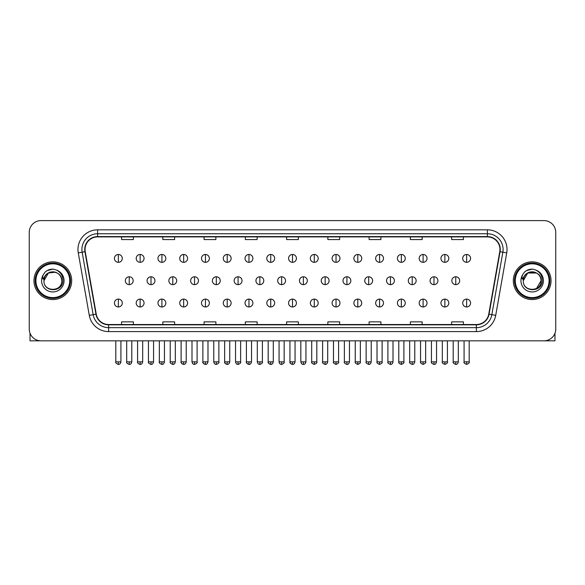 <?xml version="1.0" encoding="UTF-8"?>
<svg xmlns="http://www.w3.org/2000/svg" width="585" height="585" viewBox="0 0 585 585"><rect width="100%" height="100%" fill="white"/><g stroke="black" fill="none" stroke-linecap="round" stroke-linejoin="round"><path stroke-width="0.88" d="M33.967 280.712A18.859 18.859 0 0 0 52.825 299.571A18.859 18.859 0 0 0 71.684 280.712A18.859 18.859 0 0 0 52.825 261.853A18.859 18.859 0 0 0 33.967 280.712A18.859 18.859 0 0 0 52.825 299.571A18.859 18.859 0 0 0 71.684 280.712A18.859 18.859 0 0 0 52.825 261.853A18.859 18.859 0 0 0 33.967 280.712M513.316 280.712A18.859 18.859 0 0 0 532.174 299.571A18.859 18.859 0 0 0 551.033 280.712A18.859 18.859 0 0 0 532.174 261.853A18.859 18.859 0 0 0 513.316 280.712A18.859 18.859 0 0 0 532.174 299.571A18.859 18.859 0 0 0 551.033 280.712A18.859 18.859 0 0 0 532.174 261.853A18.859 18.859 0 0 0 513.316 280.712M85.044 249.473A12.57 12.57 0 0 1 97.615 236.903L487.385 236.903A12.57 12.57 0 0 1 499.766 251.66L488.753 314.13A12.57 12.57 0 0 1 476.365 324.521L108.634 324.521A12.57 12.57 0 0 1 96.247 314.13L85.234 251.66A12.57 12.57 0 0 1 85.044 249.473M84.73 249.473A12.885 12.885 0 0 0 84.927 251.711L95.94 314.189A12.885 12.885 0 0 0 108.634 324.836L476.365 324.836A12.885 12.885 0 0 0 489.06 314.189L500.073 251.711A12.885 12.885 0 0 0 487.385 236.589L97.615 236.589A12.885 12.885 0 0 0 84.73 249.473M78.273 252.888A19.649 19.649 0 0 1 97.615 229.832L487.385 229.832A19.649 19.649 0 0 1 506.727 252.888L495.714 315.359A19.649 19.649 0 0 1 476.365 331.593L108.634 331.593A19.649 19.649 0 0 1 89.286 315.359L78.273 252.888L82.141 252.208A15.715 15.715 0 0 1 97.615 233.759L487.385 233.759A15.715 15.715 0 0 1 502.859 252.208L491.846 314.679A15.715 15.715 0 0 1 476.365 327.666L108.634 327.666A15.715 15.715 0 0 1 93.154 314.679L82.141 252.208A15.715 15.715 0 0 1 81.9 249.473M555.75 232.384A11.788 11.788 0 0 0 543.962 220.596L41.038 220.596A11.788 11.788 0 0 0 29.25 232.384L29.25 329.041A11.788 11.788 0 0 0 41.038 340.828L543.962 340.828A11.788 11.788 0 0 0 555.75 329.041L555.75 232.384L555.75 329.041M286.606 236.903L286.606 239.565L298.394 239.565L298.394 236.903M245.349 236.903L245.349 239.565L257.137 239.565L257.137 236.903M204.092 236.903L204.092 239.565L215.88 239.565L215.88 236.903M162.842 236.903L162.842 239.565L174.63 239.565L174.63 236.903M121.585 236.903L121.585 239.565L133.373 239.565L133.373 236.903M327.863 236.903L327.863 239.565L339.651 239.565L339.651 236.903M369.12 236.903L369.12 239.565L380.908 239.565L380.908 236.903M410.37 236.903L410.37 239.565L422.158 239.565L422.158 236.903M451.627 236.903L451.627 239.565L463.415 239.565L463.415 236.903M298.394 324.521L298.394 321.86L286.606 321.86L286.606 324.521M257.137 324.521L257.137 321.86L245.349 321.86L245.349 324.521M215.88 324.521L215.88 321.86L204.092 321.86L204.092 324.521M174.63 324.521L174.63 321.86L162.842 321.86L162.842 324.521M133.373 324.521L133.373 321.86L121.585 321.86L121.585 324.521M339.651 324.521L339.651 321.86L327.863 321.86L327.863 324.521M380.908 324.521L380.908 321.86L369.12 321.86L369.12 324.521M422.158 324.521L422.158 321.86L410.37 321.86L410.37 324.521M463.415 324.521L463.415 321.86L451.627 321.86L451.627 324.521M29.25 232.384L29.25 329.041M543.962 220.596L41.038 220.596M41.038 340.828L543.962 340.828M118.36 254.468A3.927 3.927 0 0 0 114.433 258.394A3.927 3.927 0 0 0 118.36 262.321A3.927 3.927 0 0 0 122.294 258.394A3.927 3.927 0 0 0 118.36 254.468L118.36 262.321A3.927 3.927 0 0 0 122.294 258.394A3.927 3.927 0 0 0 118.36 254.468M129.248 276.785A3.927 3.927 0 0 0 125.314 280.712A3.927 3.927 0 0 0 129.248 284.639A3.927 3.927 0 0 0 133.175 280.712A3.927 3.927 0 0 0 129.248 276.785L129.248 284.639A3.927 3.927 0 0 0 133.175 280.712A3.927 3.927 0 0 0 129.248 276.785M118.36 299.103A3.927 3.927 0 0 0 114.433 303.03A3.927 3.927 0 0 0 118.36 306.957A3.927 3.927 0 0 0 122.294 303.03A3.927 3.927 0 0 0 118.36 299.103L118.36 306.957A3.927 3.927 0 0 0 122.294 303.03A3.927 3.927 0 0 0 118.36 299.103M140.129 254.468A3.927 3.927 0 0 0 136.203 258.394A3.927 3.927 0 0 0 140.129 262.321A3.927 3.927 0 0 0 144.056 258.394A3.927 3.927 0 0 0 140.129 254.468L140.129 262.321A3.927 3.927 0 0 0 144.056 258.394A3.927 3.927 0 0 0 140.129 254.468M161.899 254.468A3.927 3.927 0 0 0 157.965 258.394A3.927 3.927 0 0 0 161.899 262.321A3.927 3.927 0 0 0 165.826 258.394A3.927 3.927 0 0 0 161.899 254.468L161.899 262.321A3.927 3.927 0 0 0 165.826 258.394A3.927 3.927 0 0 0 161.899 254.468M183.661 254.468A3.927 3.927 0 0 0 179.734 258.394A3.927 3.927 0 0 0 183.661 262.321A3.927 3.927 0 0 0 187.595 258.394A3.927 3.927 0 0 0 183.661 254.468L183.661 262.321A3.927 3.927 0 0 0 187.595 258.394A3.927 3.927 0 0 0 183.661 254.468M205.43 254.468A3.927 3.927 0 0 0 201.503 258.394A3.927 3.927 0 0 0 205.43 262.321A3.927 3.927 0 0 0 209.357 258.394A3.927 3.927 0 0 0 205.43 254.468L205.43 262.321A3.927 3.927 0 0 0 209.357 258.394A3.927 3.927 0 0 0 205.43 254.468M151.01 276.785A3.927 3.927 0 0 0 147.084 280.712A3.927 3.927 0 0 0 151.01 284.639A3.927 3.927 0 0 0 154.945 280.712A3.927 3.927 0 0 0 151.01 276.785L151.01 284.639A3.927 3.927 0 0 0 154.945 280.712A3.927 3.927 0 0 0 151.01 276.785M172.78 276.785A3.927 3.927 0 0 0 168.853 280.712A3.927 3.927 0 0 0 172.78 284.639A3.927 3.927 0 0 0 176.707 280.712A3.927 3.927 0 0 0 172.78 276.785L172.78 284.639A3.927 3.927 0 0 0 176.707 280.712A3.927 3.927 0 0 0 172.78 276.785M194.549 276.785A3.927 3.927 0 0 0 190.615 280.712A3.927 3.927 0 0 0 194.549 284.639A3.927 3.927 0 0 0 198.476 280.712A3.927 3.927 0 0 0 194.549 276.785L194.549 284.639A3.927 3.927 0 0 0 198.476 280.712A3.927 3.927 0 0 0 194.549 276.785M140.129 299.103A3.927 3.927 0 0 0 136.203 303.03A3.927 3.927 0 0 0 140.129 306.957A3.927 3.927 0 0 0 144.056 303.03A3.927 3.927 0 0 0 140.129 299.103L140.129 306.957A3.927 3.927 0 0 0 144.056 303.03A3.927 3.927 0 0 0 140.129 299.103M161.899 299.103A3.927 3.927 0 0 0 157.965 303.03A3.927 3.927 0 0 0 161.899 306.957A3.927 3.927 0 0 0 165.826 303.03A3.927 3.927 0 0 0 161.899 299.103L161.899 306.957A3.927 3.927 0 0 0 165.826 303.03A3.927 3.927 0 0 0 161.899 299.103M183.661 299.103A3.927 3.927 0 0 0 179.734 303.03A3.927 3.927 0 0 0 183.661 306.957A3.927 3.927 0 0 0 187.595 303.03A3.927 3.927 0 0 0 183.661 299.103L183.661 306.957A3.927 3.927 0 0 0 187.595 303.03A3.927 3.927 0 0 0 183.661 299.103M205.43 299.103A3.927 3.927 0 0 0 201.503 303.03A3.927 3.927 0 0 0 205.43 306.957A3.927 3.927 0 0 0 209.357 303.03A3.927 3.927 0 0 0 205.43 299.103L205.43 306.957A3.927 3.927 0 0 0 209.357 303.03A3.927 3.927 0 0 0 205.43 299.103M227.199 299.103A3.927 3.927 0 0 0 223.273 303.03A3.927 3.927 0 0 0 227.199 306.957A3.927 3.927 0 0 0 231.126 303.03A3.927 3.927 0 0 0 227.199 299.103L227.199 306.957A3.927 3.927 0 0 0 231.126 303.03A3.927 3.927 0 0 0 227.199 299.103M248.969 299.103A3.927 3.927 0 0 0 245.035 303.03A3.927 3.927 0 0 0 248.969 306.957A3.927 3.927 0 0 0 252.895 303.03A3.927 3.927 0 0 0 248.969 299.103L248.969 306.957A3.927 3.927 0 0 0 252.895 303.03A3.927 3.927 0 0 0 248.969 299.103M270.731 299.103A3.927 3.927 0 0 0 266.804 303.03A3.927 3.927 0 0 0 270.731 306.957A3.927 3.927 0 0 0 274.665 303.03A3.927 3.927 0 0 0 270.731 299.103L270.731 306.957A3.927 3.927 0 0 0 274.665 303.03A3.927 3.927 0 0 0 270.731 299.103M292.5 299.103A3.927 3.927 0 0 0 288.573 303.03A3.927 3.927 0 0 0 292.5 306.957A3.927 3.927 0 0 0 296.427 303.03A3.927 3.927 0 0 0 292.5 299.103L292.5 306.957A3.927 3.927 0 0 0 296.427 303.03A3.927 3.927 0 0 0 292.5 299.103M314.269 299.103A3.927 3.927 0 0 0 310.335 303.03A3.927 3.927 0 0 0 314.269 306.957A3.927 3.927 0 0 0 318.196 303.03A3.927 3.927 0 0 0 314.269 299.103L314.269 306.957A3.927 3.927 0 0 0 318.196 303.03A3.927 3.927 0 0 0 314.269 299.103M336.031 299.103A3.927 3.927 0 0 0 332.104 303.03A3.927 3.927 0 0 0 336.031 306.957A3.927 3.927 0 0 0 339.965 303.03A3.927 3.927 0 0 0 336.031 299.103L336.031 306.957A3.927 3.927 0 0 0 339.965 303.03A3.927 3.927 0 0 0 336.031 299.103M357.801 299.103A3.927 3.927 0 0 0 353.874 303.03A3.927 3.927 0 0 0 357.801 306.957A3.927 3.927 0 0 0 361.727 303.03A3.927 3.927 0 0 0 357.801 299.103L357.801 306.957A3.927 3.927 0 0 0 361.727 303.03A3.927 3.927 0 0 0 357.801 299.103M379.57 299.103A3.927 3.927 0 0 0 375.643 303.03A3.927 3.927 0 0 0 379.57 306.957A3.927 3.927 0 0 0 383.497 303.03A3.927 3.927 0 0 0 379.57 299.103L379.57 306.957A3.927 3.927 0 0 0 383.497 303.03A3.927 3.927 0 0 0 379.57 299.103M401.339 299.103A3.927 3.927 0 0 0 397.405 303.03A3.927 3.927 0 0 0 401.339 306.957A3.927 3.927 0 0 0 405.266 303.03A3.927 3.927 0 0 0 401.339 299.103L401.339 306.957A3.927 3.927 0 0 0 405.266 303.03A3.927 3.927 0 0 0 401.339 299.103M423.101 299.103A3.927 3.927 0 0 0 419.174 303.03A3.927 3.927 0 0 0 423.101 306.957A3.927 3.927 0 0 0 427.035 303.03A3.927 3.927 0 0 0 423.101 299.103L423.101 306.957A3.927 3.927 0 0 0 427.035 303.03A3.927 3.927 0 0 0 423.101 299.103M444.871 299.103A3.927 3.927 0 0 0 440.944 303.03A3.927 3.927 0 0 0 444.871 306.957A3.927 3.927 0 0 0 448.797 303.03A3.927 3.927 0 0 0 444.871 299.103L444.871 306.957A3.927 3.927 0 0 0 448.797 303.03A3.927 3.927 0 0 0 444.871 299.103M466.64 299.103A3.927 3.927 0 0 0 462.706 303.03A3.927 3.927 0 0 0 466.64 306.957A3.927 3.927 0 0 0 470.567 303.03A3.927 3.927 0 0 0 466.64 299.103L466.64 306.957A3.927 3.927 0 0 0 470.567 303.03A3.927 3.927 0 0 0 466.64 299.103M30.032 333.274L30.032 340.828L75.611 340.828M554.968 333.274L554.968 340.828L509.389 340.828M70.507 280.712A17.682 17.682 0 0 0 52.825 263.031A17.682 17.682 0 0 0 35.144 280.712A17.682 17.682 0 0 0 52.825 298.394A17.682 17.682 0 0 0 70.507 280.712M69.717 280.712A16.892 16.892 0 0 0 52.825 263.82A16.892 16.892 0 0 0 35.926 280.712A16.892 16.892 0 0 0 52.825 297.611A16.892 16.892 0 0 0 69.717 280.712M44.35 278.043L43.933 280.712C43.444 292.778 62.961 292.558 62.895 280.712C62.931 275.813 60.745 272.252 56.336 270.036L53.681 269.158C50.478 268.976 47.656 269.912 45.206 271.988L43.604 274.285C42.632 275.93 42.42 277.524 42.968 279.074L45.827 274.833C48.489 272.171 51.663 271.286 55.341 272.193A8.885 8.885 0 0 0 44.35 278.043M43.941 280.712C43.4 269.254 62.251 269.254 61.71 280.712C62.251 292.171 43.4 292.171 43.941 280.712C43.4 269.254 62.251 269.254 61.71 280.712C62.251 292.171 43.4 292.171 43.941 280.712C43.4 269.254 62.251 269.254 61.71 280.712C62.251 292.171 43.4 292.171 43.941 280.712C43.4 269.254 62.251 269.254 61.71 280.712C62.251 292.171 43.4 292.171 43.941 280.712C43.4 269.254 62.251 269.254 61.71 280.712C62.251 269.254 43.4 269.254 43.941 280.712C43.4 269.254 62.251 269.254 61.71 280.712C62.251 269.254 43.4 269.254 43.941 280.712L48.387 273.019L55.348 272.193C59.312 273.605 61.432 276.449 61.71 280.712C62.251 269.254 43.4 269.254 43.941 280.712L48.387 273.019L55.348 272.193M45.235 271.966L47.034 270.68L52.913 269.129L47.034 270.68L45.235 271.966L47.034 270.68L52.913 269.129L47.034 270.68L45.235 271.966L47.034 270.68L52.913 269.129L47.034 270.68L45.235 271.966L47.034 270.68L52.913 269.129L47.034 270.68L45.235 271.966L47.034 270.68L52.913 269.129L47.034 270.68L45.235 271.966L47.034 270.68L52.913 269.129L47.034 270.68L45.235 271.966L47.034 270.68L52.913 269.129M549.856 280.712A17.682 17.682 0 0 0 532.174 263.031A17.682 17.682 0 0 0 514.493 280.712A17.682 17.682 0 0 0 532.174 298.394A17.682 17.682 0 0 0 549.856 280.712M549.074 280.712A16.892 16.892 0 0 0 532.174 263.82A16.892 16.892 0 0 0 515.283 280.712A16.892 16.892 0 0 0 532.174 297.611A16.892 16.892 0 0 0 549.074 280.712M523.707 278.043L523.283 280.712C522.793 292.778 542.31 292.558 542.244 280.712C542.28 275.813 540.094 272.252 535.684 270.036L533.03 269.158C529.827 268.976 527.005 269.912 524.562 271.988L522.961 274.285C521.981 275.93 521.769 277.524 522.317 279.074L525.176 274.833C527.846 272.171 531.012 271.286 534.69 272.193A8.885 8.885 0 0 0 523.707 278.043M534.69 272.193C538.661 273.605 540.781 276.449 541.059 280.712C541.6 292.171 522.749 292.171 523.29 280.712C522.749 269.254 541.6 269.254 541.059 280.712C541.6 292.171 522.749 292.171 523.29 280.712C522.749 269.254 541.6 269.254 541.059 280.712C541.6 292.171 522.749 292.171 523.29 280.712C522.749 269.254 541.6 269.254 541.059 280.712C541.6 292.171 522.749 292.171 523.29 280.712C522.749 269.254 541.6 269.254 541.059 280.712L536.613 288.405M536.613 273.019L527.736 273.019L523.29 280.712L527.736 273.019L536.613 273.019L527.736 273.019L523.29 280.712L527.736 273.019L536.613 273.019L527.736 273.019L523.29 280.712L527.736 273.019L536.613 273.019L527.736 273.019L523.29 280.712L527.736 273.019M524.584 271.966L526.383 270.68L532.27 269.129L526.383 270.68L524.584 271.966L526.383 270.68L532.27 269.129L526.383 270.68L524.584 271.966L526.383 270.68L532.27 269.129L526.383 270.68L524.584 271.966L526.383 270.68L532.27 269.129L526.383 270.68L524.584 271.966L526.383 270.68L532.27 269.129L526.383 270.68L524.584 271.966L526.383 270.68L532.27 269.129L526.383 270.68L524.584 271.966L526.383 270.68L532.27 269.129M227.199 254.468A3.927 3.927 0 0 0 223.273 258.394A3.927 3.927 0 0 0 227.199 262.321A3.927 3.927 0 0 0 231.126 258.394A3.927 3.927 0 0 0 227.199 254.468L227.199 262.321A3.927 3.927 0 0 0 231.126 258.394A3.927 3.927 0 0 0 227.199 254.468M248.969 254.468A3.927 3.927 0 0 0 245.035 258.394A3.927 3.927 0 0 0 248.969 262.321A3.927 3.927 0 0 0 252.895 258.394A3.927 3.927 0 0 0 248.969 254.468L248.969 262.321A3.927 3.927 0 0 0 252.895 258.394A3.927 3.927 0 0 0 248.969 254.468M270.731 254.468A3.927 3.927 0 0 0 266.804 258.394A3.927 3.927 0 0 0 270.731 262.321A3.927 3.927 0 0 0 274.665 258.394A3.927 3.927 0 0 0 270.731 254.468L270.731 262.321A3.927 3.927 0 0 0 274.665 258.394A3.927 3.927 0 0 0 270.731 254.468M216.311 276.785A3.927 3.927 0 0 0 212.384 280.712A3.927 3.927 0 0 0 216.311 284.639A3.927 3.927 0 0 0 220.245 280.712A3.927 3.927 0 0 0 216.311 276.785L216.311 284.639A3.927 3.927 0 0 0 220.245 280.712A3.927 3.927 0 0 0 216.311 276.785M238.08 276.785A3.927 3.927 0 0 0 234.154 280.712A3.927 3.927 0 0 0 238.08 284.639A3.927 3.927 0 0 0 242.014 280.712A3.927 3.927 0 0 0 238.08 276.785L238.08 284.639A3.927 3.927 0 0 0 242.014 280.712A3.927 3.927 0 0 0 238.08 276.785M259.85 276.785A3.927 3.927 0 0 0 255.923 280.712A3.927 3.927 0 0 0 259.85 284.639A3.927 3.927 0 0 0 263.776 280.712A3.927 3.927 0 0 0 259.85 276.785L259.85 284.639A3.927 3.927 0 0 0 263.776 280.712A3.927 3.927 0 0 0 259.85 276.785M292.5 254.468A3.927 3.927 0 0 0 288.573 258.394A3.927 3.927 0 0 0 292.5 262.321A3.927 3.927 0 0 0 296.427 258.394A3.927 3.927 0 0 0 292.5 254.468L292.5 262.321A3.927 3.927 0 0 0 296.427 258.394A3.927 3.927 0 0 0 292.5 254.468M314.269 254.468A3.927 3.927 0 0 0 310.335 258.394A3.927 3.927 0 0 0 314.269 262.321A3.927 3.927 0 0 0 318.196 258.394A3.927 3.927 0 0 0 314.269 254.468L314.269 262.321A3.927 3.927 0 0 0 318.196 258.394A3.927 3.927 0 0 0 314.269 254.468M336.031 254.468A3.927 3.927 0 0 0 332.104 258.394A3.927 3.927 0 0 0 336.031 262.321A3.927 3.927 0 0 0 339.965 258.394A3.927 3.927 0 0 0 336.031 254.468L336.031 262.321A3.927 3.927 0 0 0 339.965 258.394A3.927 3.927 0 0 0 336.031 254.468M357.801 254.468A3.927 3.927 0 0 0 353.874 258.394A3.927 3.927 0 0 0 357.801 262.321A3.927 3.927 0 0 0 361.727 258.394A3.927 3.927 0 0 0 357.801 254.468L357.801 262.321A3.927 3.927 0 0 0 361.727 258.394A3.927 3.927 0 0 0 357.801 254.468M379.57 254.468A3.927 3.927 0 0 0 375.643 258.394A3.927 3.927 0 0 0 379.57 262.321A3.927 3.927 0 0 0 383.497 258.394A3.927 3.927 0 0 0 379.57 254.468L379.57 262.321A3.927 3.927 0 0 0 383.497 258.394A3.927 3.927 0 0 0 379.57 254.468M281.619 276.785A3.927 3.927 0 0 0 277.685 280.712A3.927 3.927 0 0 0 281.619 284.639A3.927 3.927 0 0 0 285.546 280.712A3.927 3.927 0 0 0 281.619 276.785L281.619 284.639A3.927 3.927 0 0 0 285.546 280.712A3.927 3.927 0 0 0 281.619 276.785M303.381 276.785A3.927 3.927 0 0 0 299.454 280.712A3.927 3.927 0 0 0 303.381 284.639A3.927 3.927 0 0 0 307.315 280.712A3.927 3.927 0 0 0 303.381 276.785L303.381 284.639A3.927 3.927 0 0 0 307.315 280.712A3.927 3.927 0 0 0 303.381 276.785M325.15 276.785A3.927 3.927 0 0 0 321.223 280.712A3.927 3.927 0 0 0 325.15 284.639A3.927 3.927 0 0 0 329.077 280.712A3.927 3.927 0 0 0 325.15 276.785L325.15 284.639A3.927 3.927 0 0 0 329.077 280.712A3.927 3.927 0 0 0 325.15 276.785M346.92 276.785A3.927 3.927 0 0 0 342.986 280.712A3.927 3.927 0 0 0 346.92 284.639A3.927 3.927 0 0 0 350.846 280.712A3.927 3.927 0 0 0 346.92 276.785L346.92 284.639A3.927 3.927 0 0 0 350.846 280.712A3.927 3.927 0 0 0 346.92 276.785M368.689 276.785A3.927 3.927 0 0 0 364.755 280.712A3.927 3.927 0 0 0 368.689 284.639A3.927 3.927 0 0 0 372.616 280.712A3.927 3.927 0 0 0 368.689 276.785L368.689 284.639A3.927 3.927 0 0 0 372.616 280.712A3.927 3.927 0 0 0 368.689 276.785M401.339 254.468A3.927 3.927 0 0 0 397.405 258.394A3.927 3.927 0 0 0 401.339 262.321A3.927 3.927 0 0 0 405.266 258.394A3.927 3.927 0 0 0 401.339 254.468L401.339 262.321A3.927 3.927 0 0 0 405.266 258.394A3.927 3.927 0 0 0 401.339 254.468M423.101 254.468A3.927 3.927 0 0 0 419.174 258.394A3.927 3.927 0 0 0 423.101 262.321A3.927 3.927 0 0 0 427.035 258.394A3.927 3.927 0 0 0 423.101 254.468L423.101 262.321A3.927 3.927 0 0 0 427.035 258.394A3.927 3.927 0 0 0 423.101 254.468M444.871 254.468A3.927 3.927 0 0 0 440.944 258.394A3.927 3.927 0 0 0 444.871 262.321A3.927 3.927 0 0 0 448.797 258.394A3.927 3.927 0 0 0 444.871 254.468L444.871 262.321A3.927 3.927 0 0 0 448.797 258.394A3.927 3.927 0 0 0 444.871 254.468M466.64 254.468A3.927 3.927 0 0 0 462.706 258.394A3.927 3.927 0 0 0 466.64 262.321A3.927 3.927 0 0 0 470.567 258.394A3.927 3.927 0 0 0 466.64 254.468L466.64 262.321A3.927 3.927 0 0 0 470.567 258.394A3.927 3.927 0 0 0 466.64 254.468M390.451 276.785A3.927 3.927 0 0 0 386.524 280.712A3.927 3.927 0 0 0 390.451 284.639A3.927 3.927 0 0 0 394.385 280.712A3.927 3.927 0 0 0 390.451 276.785L390.451 284.639A3.927 3.927 0 0 0 394.385 280.712A3.927 3.927 0 0 0 390.451 276.785M412.22 276.785A3.927 3.927 0 0 0 408.293 280.712A3.927 3.927 0 0 0 412.22 284.639A3.927 3.927 0 0 0 416.147 280.712A3.927 3.927 0 0 0 412.22 276.785L412.22 284.639A3.927 3.927 0 0 0 416.147 280.712A3.927 3.927 0 0 0 412.22 276.785M433.99 276.785A3.927 3.927 0 0 0 430.055 280.712A3.927 3.927 0 0 0 433.99 284.639A3.927 3.927 0 0 0 437.916 280.712A3.927 3.927 0 0 0 433.99 276.785L433.99 284.639A3.927 3.927 0 0 0 437.916 280.712A3.927 3.927 0 0 0 433.99 276.785M455.752 276.785A3.927 3.927 0 0 0 451.825 280.712A3.927 3.927 0 0 0 455.752 284.639A3.927 3.927 0 0 0 459.686 280.712A3.927 3.927 0 0 0 455.752 276.785L455.752 284.639A3.927 3.927 0 0 0 459.686 280.712A3.927 3.927 0 0 0 455.752 276.785M487.385 229.832L487.385 236.589M82.141 252.208L84.927 251.711M108.634 331.593L108.634 324.836M476.365 324.836L476.365 331.593M489.06 314.189L495.714 315.359M89.286 315.359L95.94 314.189M500.073 251.711L506.727 252.888M97.615 229.832L97.615 236.589M129.248 361.852L126.689 361.852C126.177 362.663 127.025 363.519 129.248 364.404L129.248 361.852L131.8 361.852L131.8 340.828M118.36 361.852L115.808 361.852C115.289 362.663 116.144 363.519 118.36 364.404L118.36 361.852L120.919 361.852L120.919 340.828M151.01 361.852L148.458 361.852C147.939 362.663 148.795 363.519 151.01 364.404L151.01 361.852L153.57 361.852L153.57 340.828M172.78 361.852L170.228 361.852C169.708 362.663 170.557 363.519 172.78 364.404L172.78 361.852L175.332 361.852L175.332 340.828M194.549 361.852L191.997 361.852C192.436 363.673 193.291 364.521 194.549 364.404L194.549 361.852L197.101 361.852L197.101 340.828M140.129 361.852L137.577 361.852C137.058 362.663 137.906 363.519 140.129 364.404L140.129 361.852L142.681 361.852L142.681 340.828M161.899 361.852L159.339 361.852L159.339 340.828L159.339 361.852C158.827 362.663 159.676 363.519 161.899 364.404L161.899 361.852L164.451 361.852L164.451 340.828M183.661 361.852L181.109 361.852C180.589 362.663 181.445 363.519 183.661 364.404L183.661 361.852L186.22 361.852L186.22 340.828M205.43 361.852L202.878 361.852L202.878 340.828L202.878 361.852C202.359 362.663 203.207 363.519 205.43 364.404L205.43 361.852L207.982 361.852L207.982 340.828M227.199 361.852L224.647 361.852C224.128 362.663 224.976 363.519 227.199 364.404L227.199 361.852L229.751 361.852L229.751 340.828M248.969 361.852L246.409 361.852C245.89 362.663 246.746 363.519 248.969 364.404L248.969 361.852L251.521 361.852L251.521 340.828M270.731 361.852L268.179 361.852C267.659 362.663 268.515 363.519 270.731 364.404L270.731 361.852L273.29 361.852L273.29 340.828M292.5 361.852L289.948 361.852C289.429 362.663 290.277 363.519 292.5 364.404L292.5 361.852L295.052 361.852L295.052 340.828M314.269 361.852L311.71 361.852C311.198 362.663 312.046 363.519 314.269 364.404L314.269 361.852L316.821 361.852L316.821 340.828L316.821 361.852C317.341 362.663 316.485 363.519 314.269 364.404M336.031 361.852L333.479 361.852C332.96 362.663 333.816 363.519 336.031 364.404L336.031 361.852L338.591 361.852L338.591 340.828M357.801 361.852L355.249 361.852C354.729 362.663 355.578 363.519 357.801 364.404L357.801 361.852L360.353 361.852L360.353 340.828L360.353 361.852C360.872 362.663 360.024 363.519 357.801 364.404M379.57 361.852L377.018 361.852C376.499 362.663 377.347 363.519 379.57 364.404L379.57 361.852L382.122 361.852L382.122 340.828L382.122 361.852C382.641 362.663 381.793 363.519 379.57 364.404M401.339 361.852L398.78 361.852C398.261 362.663 399.116 363.519 401.339 364.404L401.339 361.852L403.891 361.852L403.891 340.828L403.891 361.852C404.41 362.663 403.555 363.519 401.339 364.404M423.101 361.852L420.549 361.852C420.03 362.663 420.886 363.519 423.101 364.404L423.101 361.852L425.661 361.852L425.661 340.828L425.661 361.852C426.172 362.663 425.324 363.519 423.101 364.404M444.871 361.852L442.318 361.852C441.799 362.663 442.648 363.519 444.871 364.404L444.871 361.852L447.423 361.852L447.423 340.828M466.64 361.852L464.08 361.852C463.569 362.663 464.417 363.519 466.64 364.404L466.64 361.852L469.192 361.852L469.192 340.828M43.604 274.285A11.239 11.239 0 0 0 52.825 291.952A11.239 11.239 0 0 0 56.336 270.036M522.961 274.285A11.239 11.239 0 0 0 532.174 291.952A11.239 11.239 0 0 0 535.684 270.036M216.311 361.852L213.759 361.852C214.205 363.673 215.061 364.521 216.311 364.404L216.311 361.852L218.87 361.852L218.87 340.828M238.08 361.852L235.528 361.852C235.974 363.673 236.823 364.521 238.08 364.404L238.08 361.852L240.632 361.852L240.632 340.828M259.85 361.852L257.298 361.852C257.744 363.673 258.592 364.521 259.85 364.404L259.85 361.852L262.402 361.852L262.402 340.828M281.619 361.852L279.06 361.852C279.506 363.673 280.361 364.521 281.619 364.404L281.619 361.852L284.171 361.852L284.171 340.828M303.381 361.852L300.829 361.852C301.275 363.673 302.123 364.521 303.381 364.404L303.381 361.852L305.94 361.852L305.94 340.828M325.15 361.852L322.598 361.852C322.079 362.663 322.927 363.519 325.15 364.404L325.15 361.852L327.702 361.852L327.702 340.828M346.92 361.852L344.368 361.852C343.848 362.663 344.697 363.519 346.92 364.404L346.92 361.852L349.472 361.852L349.472 340.828M368.689 361.852L366.13 361.852C365.61 362.663 366.466 363.519 368.689 364.404L368.689 361.852L371.241 361.852L371.241 340.828M390.451 361.852L387.899 361.852C387.38 362.663 388.235 363.519 390.451 364.404L390.451 361.852L393.003 361.852L393.003 340.828M412.22 361.852L409.668 361.852C409.149 362.663 409.997 363.519 412.22 364.404L412.22 361.852L414.772 361.852L414.772 340.828M433.99 361.852L431.43 361.852C430.918 362.663 431.767 363.519 433.99 364.404L433.99 361.852L436.542 361.852L436.542 340.828M455.752 361.852L453.199 361.852C452.68 362.663 453.536 363.519 455.752 364.404L455.752 361.852L458.311 361.852L458.311 340.828M126.689 361.852L126.689 340.828M131.8 361.852C131.354 363.673 130.506 364.521 129.248 364.404M115.808 361.852L115.808 340.828M120.919 361.852C120.473 363.673 119.618 364.521 118.36 364.404M181.138 362.225L181.291 362.788M181.562 363.3L182.732 364.228M202.907 362.225L203.053 362.788M203.331 363.3L204.494 364.228M148.458 361.852L148.458 340.828M153.57 361.852C153.124 363.673 152.268 364.521 151.01 364.404M170.228 361.852L170.228 340.828M175.332 361.852C174.886 363.673 174.037 364.521 172.78 364.404M191.997 361.852L191.997 340.828M197.101 361.852C197.62 362.663 196.765 363.519 194.549 364.404M137.577 361.852L137.577 340.828M142.681 361.852C142.235 363.673 141.387 364.521 140.129 364.404M164.451 361.852C164.005 363.673 163.156 364.521 161.899 364.404M181.109 361.852L181.109 340.828M186.22 361.852C185.774 363.673 184.918 364.521 183.661 364.404M207.982 361.852C207.536 363.673 206.688 364.521 205.43 364.404M224.647 361.852L224.647 340.828M229.751 361.852C229.305 363.673 228.457 364.521 227.199 364.404M246.409 361.852L246.409 340.828M251.521 361.852C251.075 363.673 250.219 364.521 248.969 364.404M268.179 361.852L268.179 340.828M273.29 361.852C272.844 363.673 271.988 364.521 270.731 364.404M289.948 361.852L289.948 340.828M295.052 361.852C294.606 363.673 293.758 364.521 292.5 364.404M311.71 361.852L311.71 340.828L311.71 361.852M333.479 361.852L333.479 340.828L333.479 361.852M338.591 361.852C339.11 362.663 338.254 363.519 336.031 364.404M355.249 361.852L355.249 340.828L355.249 361.852M377.018 361.852L377.018 340.828L377.018 361.852M398.78 361.852L398.78 340.828L398.78 361.852M420.549 361.852L420.549 340.828M442.318 361.852L442.318 340.828M447.423 361.852C447.942 362.663 447.094 363.519 444.871 364.404M464.08 361.852L464.08 340.828M469.192 361.852C469.711 362.663 468.856 363.519 466.64 364.404M224.669 362.225L224.823 362.788M225.101 363.3L226.263 364.228M246.439 362.225L246.592 362.788M246.863 363.3L248.033 364.228M268.208 362.225L268.354 362.788M268.632 363.3L269.802 364.228M213.759 361.852L213.759 340.828M218.87 361.852C219.39 362.663 218.534 363.519 216.311 364.404M235.528 361.852L235.528 340.828M240.632 361.852C241.152 362.663 240.303 363.519 238.08 364.404M257.298 361.852L257.298 340.828M262.402 361.852C262.921 362.663 262.073 363.519 259.85 364.404M289.977 362.225L290.123 362.788M290.401 363.3L291.564 364.228M279.06 361.852L279.06 340.828M284.171 361.852C284.69 362.663 283.835 363.519 281.619 364.404M300.829 361.852L300.829 340.828M305.94 361.852C305.494 363.673 304.639 364.521 303.381 364.404M322.598 361.852L322.598 340.828M327.702 361.852C327.256 363.673 326.408 364.521 325.15 364.404M344.368 361.852L344.368 340.828M349.472 361.852C349.026 363.673 348.177 364.521 346.92 364.404M366.13 361.852L366.13 340.828M371.241 361.852C370.795 363.673 369.939 364.521 368.689 364.404M387.899 361.852L387.899 340.828M393.003 361.852C392.564 363.673 391.709 364.521 390.451 364.404M409.668 361.852L409.668 340.828M414.772 361.852C414.326 363.673 413.478 364.521 412.22 364.404M431.43 361.852L431.43 340.828M436.542 361.852C436.096 363.673 435.247 364.521 433.99 364.404M453.199 361.852L453.199 340.828M458.311 361.852C457.865 363.673 457.009 364.521 455.752 364.404"/></g></svg>
